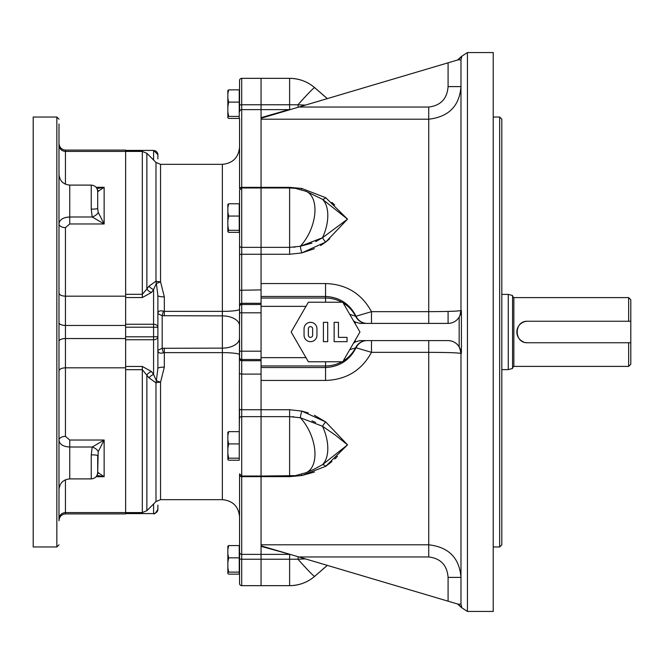 <?xml version="1.0" encoding="UTF-8"?>
<svg xmlns="http://www.w3.org/2000/svg" width="664" height="664" viewBox="0 0 664 664"><rect width="100%" height="100%" fill="white"/><g stroke="black" fill="none" stroke-linecap="round" stroke-linejoin="round"><path stroke-width="1" d="M228.648 545.584L227.852 549.468L227.852 546.223L228.648 545.584L239.239 545.584L239.239 574.136L228.648 574.136L227.852 573.505L227.852 567.612L228.648 572.127L227.852 572.766M239.239 572.127L228.648 572.127M239.239 557.851L228.648 557.851L227.852 562.366L227.852 567.612M227.852 549.468L227.852 553.967L228.648 557.851M227.852 562.366L227.852 553.967M308.353 361.789L291.156 332L308.353 302.211L342.748 302.211L359.946 332L342.748 361.789L308.353 361.789M338.449 322.331L334.15 322.331L334.15 341.669L347.048 341.669L347.048 337.37L338.449 337.37L338.449 322.331M327.701 341.669L327.701 322.331L323.401 322.331L323.401 341.669L327.701 341.669M316.952 328.78L316.952 335.22A6.449 6.449 0 0 1 310.503 341.669A6.449 6.449 0 0 1 304.054 335.22L304.054 328.78A6.449 6.449 0 0 1 310.503 322.331A6.449 6.449 0 0 1 316.952 328.78M308.353 335.22A2.15 2.15 0 0 0 310.503 337.37A2.15 2.15 0 0 0 312.653 335.22L312.653 328.78A2.15 2.15 0 0 0 310.503 326.63A2.15 2.15 0 0 0 308.353 328.78L308.353 335.22M628.65 342.748L630.8 342.748L630.8 364.245L628.65 366.395L628.65 342.748L527.614 342.748C513.762 343.421 513.737 320.596 527.614 321.252L628.65 321.252L628.65 297.605L513.861 297.605L513.861 366.395L512.566 367.682M527.614 321.252A10.748 10.748 0 0 0 523.489 341.927M525.514 342.541A10.748 10.748 0 0 0 527.614 342.748M628.65 321.252L630.8 321.252L630.8 299.754L628.65 297.605M512.566 332L512.566 367.092M630.8 342.748L630.8 321.252M508.267 369.616L512.566 368.47L512.566 295.53L508.267 294.384L508.267 369.616L501.818 369.616M228.648 203.79L227.852 207.674L227.852 204.429L228.648 203.79L239.239 203.79L239.239 232.35L228.648 232.35L227.852 231.711L228.648 230.333L239.239 230.333M239.239 216.057L228.648 216.057L227.852 220.572L227.852 225.818L228.648 230.333M227.852 207.674L227.852 212.173L228.648 216.057M227.852 212.173L227.852 220.572M227.852 225.818L227.852 230.972M289.794 554.257L261.06 546.339L261.06 585.656L241.713 585.656A2.15 2.15 0 0 1 239.563 583.507L239.563 473.88L241.713 476.03L261.06 476.03L261.06 544.804L428.736 544.804L428.736 352.335C448.366 352.426 459.114 352.816 460.982 353.497L460.982 577.389C459.422 557.934 448.673 547.078 428.736 544.804L428.736 556.963L298.924 556.963L261.06 545.825L261.06 544.804M261.06 546.339L261.06 545.825M261.06 119.196L261.06 117.661L288.525 109.743L263.832 117.437L457.579 60.001L461.737 56.764L460.982 59.843L460.982 310.503C459.09 311.184 448.341 311.574 428.736 311.665L428.736 119.196L261.06 119.196L261.06 585.656L289.62 585.656L289.62 559.237L241.713 559.237L241.713 585.656M241.713 78.344L241.713 104.763L261.06 104.763L261.06 109.618L241.713 109.618L241.713 104.763A2.15 0.498 180 0 0 239.563 105.261L239.563 80.493A2.15 2.15 0 0 1 241.713 78.344L261.06 78.344L261.06 104.763L289.62 104.763L289.62 78.344L261.06 78.344L261.06 117.661M290.218 109.618L261.06 109.618L261.06 226.665M239.563 558.739A2.15 0.498 180 0 0 241.713 559.237L241.713 554.382L290.218 554.382M308.312 412.933L301.771 411.082L325.733 421.947L347.529 444.855L325.733 466.302L301.771 475.54L314.421 472.029M314.172 469.174L322.505 464.675A6.449 2.515 55 0 1 325.733 466.302L331.917 461.563M334.805 458.965L337.42 456.392M301.771 411.082L289.62 409.738L301.771 411.082A6.449 0.564 103.7 0 0 300.294 417.731L289.62 416.643L241.713 416.643L241.713 374.106L261.06 374.106L261.06 476.03L295.38 475.64L306.112 472.668A34.395 19.505 -113.4 0 0 314.719 449.569A34.395 19.505 -113.4 0 0 300.294 417.731L322.505 426.263A34.395 19.505 66.6 0 1 322.505 464.675L347.529 444.855L335.113 434.937L322.505 426.263A6.449 1.685 128.6 0 1 325.733 421.947L314.421 415.291M320.571 245.547L325.733 242.053L301.771 252.918L289.62 254.262L301.771 252.918L314.421 248.709M326.099 241.762L329.709 238.741M334.706 204.944L331.875 202.395M311.931 243.14L300.294 246.269L322.505 237.737L347.529 219.145L322.505 199.325A6.449 2.515 125 0 0 325.733 197.698L301.771 188.46L289.62 187.356L301.771 188.46L325.733 197.698L347.529 219.145L325.733 242.053A6.449 1.685 -128.6 0 1 322.505 237.737L315.591 241.621M301.332 474.386A6.449 1.029 -101.3 0 1 301.771 475.54L289.62 476.644L241.713 476.644L241.713 554.382A2.15 2.116 180 0 1 239.563 552.265M261.06 367.532L325.551 367.532C339.528 366.777 349.687 360.195 356.028 347.77L371.491 352.335C361.664 370.379 346.351 379.758 325.551 380.447L261.06 380.447M261.06 283.553L325.551 283.553C346.309 284.225 361.623 293.604 371.491 311.665L356.028 316.23C349.621 303.763 339.462 297.181 325.551 296.468L325.551 298.045L261.06 298.045M298.26 556.764A6.449 1.187 -88.2 0 0 297.953 559.212L289.62 559.237L289.62 554.382M261.06 247.357L261.06 254.262L241.713 254.262L241.713 247.357L289.62 247.357L300.277 246.278A6.449 0.564 -103.7 0 0 301.771 252.918M295.048 247.108L293.754 247.216M292.567 416.718L293.737 416.784M311.931 420.86L315.632 422.395M305.423 558.889L297.953 559.212A34.395 1.477 -130.9 0 0 314.603 576.36A38.147 38.072 0 0 1 289.62 585.656C299.248 585.499 307.623 582.369 314.761 576.269A253.656 10.865 -130.9 0 1 314.603 576.36L327.302 565.379M460.982 554.731L460.982 604.157L461.737 607.236L457.579 603.999L298.924 556.963M461.405 310.86L459.812 315.865L460.982 310.503L461.405 310.86L461.405 353.14L460.982 353.497A12.898 12.898 0 0 0 459.828 348.177M298.924 107.037L428.736 107.037L428.736 119.196C448.69 116.897 459.438 106.032 460.982 86.61L460.982 109.269M263.832 117.437L261.06 118.175M289.62 109.618L289.62 104.763L297.953 104.787A6.449 1.187 -91.8 0 0 298.26 107.236M327.302 98.621L314.603 87.64A34.395 1.477 -49.1 0 0 297.953 104.787L305.432 105.111M428.736 340.599L428.736 352.335L371.491 352.335L371.491 340.599M367.092 340.599A12.898 12.35 90 0 0 356.028 347.77L349.737 349.679M349.737 314.321L355.638 316.272A12.898 12.342 -90 0 0 366.686 323.401M448.084 311.416L448.084 323.401L359.963 323.401L355.281 322.048L353.48 320.812M355.281 340.076L355.281 341.952L353.48 343.188M366.686 340.599A12.898 12.342 -90 0 0 355.638 347.728A33.955 33.955 0 0 1 343.197 361.008M355.281 341.952L359.963 340.599L448.084 340.599A12.898 12.898 0 0 1 459.687 347.878M343.197 302.991A33.955 33.955 0 0 1 355.638 316.272L356.028 316.23A12.898 12.35 -90 0 0 367.092 323.401M301.332 189.613A6.449 1.029 101.3 0 0 301.771 188.46M322.505 237.737A34.395 19.505 -66.6 0 0 322.505 199.325L306.112 191.332A34.395 19.505 -66.6 0 1 314.719 214.43A34.395 19.505 -66.6 0 1 300.294 246.269M371.491 323.401L371.491 311.665L428.736 311.665L428.736 323.401M460.982 577.389L448.084 577.389L448.084 601.177L454.242 603.003M467.431 611.453L493.219 611.453L493.219 52.547L467.431 52.547L467.431 611.453L461.513 607.568L457.43 603.949M461.405 353.14L459.156 346.89L459.156 317.11L459.812 315.865M448.084 577.389C447.146 565.23 440.697 558.416 428.736 556.963M459.156 346.89C456.566 342.865 452.873 340.765 448.084 340.599M448.084 323.401C452.873 323.235 456.566 321.135 459.156 317.11A12.898 12.898 0 0 0 459.687 316.13M448.084 62.823L448.084 86.61L460.982 86.61M460.982 310.503A12.898 12.898 0 0 1 459.828 315.823M460.982 604.157L458.052 604.157M459.812 348.135L460.982 353.497M458.052 59.843L460.982 59.843M499.668 117.038L501.818 119.188L501.818 544.812L499.668 546.962L499.668 117.038L493.219 117.038M261.06 209.467L261.06 189.672M306.112 191.332L295.38 188.36L289.62 187.97L241.713 187.97L239.563 190.12L239.563 245.796A2.15 1.56 180 0 0 241.713 247.357L241.713 187.356L289.62 187.356L289.62 254.262L261.06 254.262L261.06 289.894L239.563 290.292L239.239 458.401M239.563 351.198L241.713 351.198L241.713 312.802L261.06 312.802L261.06 351.198L241.713 351.198L241.713 359.506L261.06 359.506M239.563 118.615L239.563 188.734A2.15 1.378 180 0 1 241.713 187.356L241.713 109.618A2.15 2.116 180 0 0 239.563 111.735L239.563 105.261M239.563 516.866C238.542 506.424 232.815 500.689 222.365 499.668L222.365 348.119A17.198 9.918 180 0 0 239.563 338.2L239.563 357.423A2.15 2.075 180 0 0 241.713 359.506L241.713 360.71L261.06 360.71M239.563 325.551L239.563 325.8A17.198 9.918 180 0 0 222.365 315.881L222.365 311.366A17.198 2.116 180 0 0 239.563 309.25L239.563 325.551M239.239 547.393L239.563 545.385M239.563 245.796L239.563 290.292M289.62 476.644L289.62 409.738L241.713 409.738A2.15 0.739 180 0 1 239.563 408.999L239.239 433.459M164.332 367.109L160.547 382.24L156.372 380.704L157.883 368.462L157.883 295.538A6.449 1.353 180 0 0 164.332 296.891L164.332 311.366L163.253 311.15A6.449 0.905 101.4 0 1 162.182 315.707L222.365 315.881L222.365 348.119L162.182 348.293A6.449 0.905 78.6 0 1 163.253 352.85L164.332 352.634L164.332 367.109A6.449 1.353 0 0 0 157.883 368.462M157.883 295.538L156.372 283.296A6.449 1.701 150.3 0 0 160.547 281.76L164.332 296.891M157.883 350.326L157.883 313.674L162.182 315.707L162.182 348.293L157.883 350.326C158.049 352.85 159.841 353.696 163.253 352.85M155.99 382.804A6.449 1.934 180 0 1 160.547 382.24L160.547 499.668L155.99 501.561L155.99 382.804L149.018 377.866L142.312 369.674L142.312 512.566L125.637 512.566L125.637 339.752L153.583 339.752L153.583 374.488L156.372 380.704L155.99 382.804M163.253 311.15C159.841 310.304 158.049 311.15 157.883 313.674M164.332 315.881L164.332 311.366L222.365 311.366L222.365 164.332L160.547 164.332L160.547 281.76A6.449 1.934 0 0 1 155.99 281.196A6.449 4.449 -77.1 0 0 156.372 283.296L153.583 289.512L151.433 292.5L142.312 297.538L125.637 297.538L125.637 324.248L153.583 324.248A4.299 3.038 0 0 1 157.883 327.286L153.583 327.186L153.583 336.814L157.883 336.714A4.299 3.038 180 0 1 153.583 339.752L153.583 336.814L125.637 336.814L125.637 327.186L153.583 327.186L153.583 289.512A6.449 4.084 35.2 0 1 149.018 286.134L155.99 281.196L155.99 162.439L146.868 153.318L146.868 289.039L149.018 286.134M153.583 503.968L153.583 513.455A4.299 4.15 -0 0 0 157.883 509.305L157.883 505.105M157.883 158.895L157.883 154.695A4.299 4.15 180 0 0 153.583 150.545L153.583 160.032M157.883 509.305C155.725 513.139 154.297 514.575 153.583 513.604L125.637 513.455L125.637 512.566L125.637 513.903L65.445 513.903L65.445 512.566C61.528 512.957 59.378 515.106 58.996 519.016M155.99 501.561L146.868 510.682L146.868 374.961A6.449 4.05 143.9 0 1 151.433 371.5L153.583 374.488A6.449 4.084 -35.2 0 0 149.018 377.866M151.433 292.5A6.449 4.05 36.1 0 1 146.868 289.039L142.312 294.326L142.312 297.538M125.637 297.538L125.637 150.545L153.583 150.396L157.883 154.695M228.648 89.864L227.852 93.74L227.852 90.495L228.648 89.864L239.239 89.864L239.239 118.416L228.648 118.416L227.852 117.777L227.852 111.884L228.648 116.407L227.852 117.038M227.852 93.74L227.852 98.247L228.648 102.123L239.239 102.123M239.239 116.407L228.648 116.407M228.648 102.123L227.852 106.647L227.852 111.884M227.852 98.247L227.852 106.647M228.648 431.65L227.852 435.534L227.852 432.289L228.648 431.65L239.239 431.65L239.239 460.21L228.648 460.21L227.852 459.571L228.648 458.193L239.239 458.193M239.239 443.917L228.648 443.917L227.852 448.441L227.852 453.678L228.648 458.193M227.852 435.534L227.852 440.041L228.648 443.917M227.852 453.678L227.852 458.832M227.852 448.441L227.852 440.041M58.996 133.157L58.996 143.216C59.328 147.383 61.478 149.674 65.445 150.097L125.637 150.097L125.637 512.566L65.445 512.566L65.445 479.798M125.637 367.823L65.445 367.823L65.445 436.373L69.745 440.024L104.14 440.024L92.205 447.046M65.445 513.903C61.47 514.334 59.32 516.634 58.996 520.784L58.996 341.313C59.328 339.628 61.478 338.706 65.445 338.54L125.637 338.54M125.637 325.46L65.445 325.46L65.445 367.823C61.511 368.005 59.362 369.068 58.996 371.018M58.996 341.313L58.996 292.982C59.362 294.94 61.511 296.003 65.445 296.177L125.637 296.177M97.691 193.116L97.691 208.388L97.691 191.655L104.14 187.306L104.14 223.976L98.181 212.281A6.449 2.905 156.1 0 1 92.221 216.995L104.14 223.976L69.745 223.976L65.445 227.627L65.445 325.46C61.47 325.285 59.32 324.364 58.996 322.687L58.996 124.019M58.996 152.529L58.996 154.089M69.67 216.995L65.611 217.501M65.429 217.543L63.686 218.141M59.519 221.693L59.171 222.598M96.961 475.424L104.14 476.694L97.691 472.345L97.691 455.612L97.691 470.884M98.181 451.719A6.449 2.905 -156.1 0 0 92.221 447.005L91.242 454.848L91.242 478.902C95.159 478.512 97.309 476.362 97.691 472.453L98.181 451.719L104.14 440.024L104.14 476.694L96.097 476.694M92.221 447.005L69.745 447.005C63.121 446.656 59.536 444.357 58.996 440.099A6.449 3.727 180 0 1 65.445 436.373M58.996 292.982L58.996 223.901A6.449 3.727 180 0 0 65.445 227.627M58.996 179.388L58.996 223.901C59.544 219.643 63.121 217.344 69.745 216.995L69.745 223.976M98.181 212.281L97.691 208.388A6.449 0.764 180 0 1 91.242 209.152L91.242 209.276M96.097 187.306L104.14 187.306L96.961 188.576M98.181 472.453A6.449 5.262 38.7 0 1 97.367 474.453M91.242 454.848A6.449 0.764 0 0 1 97.691 455.612L97.691 472.345M92.221 216.995L91.242 209.152L91.242 185.098L69.745 185.098L69.745 216.995L92.221 216.995M98.181 191.547A6.449 5.262 -38.7 0 0 97.367 189.547M97.691 191.655L97.691 208.388M56.847 546.962L56.847 117.038L33.2 117.038L33.2 546.962L56.847 546.962L58.996 544.812M266.795 547.435L264.87 547.435M264.87 116.565L266.795 116.565M261.06 365.955L325.551 365.955L325.551 380.447M341.844 361.789A33.955 33.955 0 0 1 325.551 365.955L325.551 361.789M305.963 357.647L261.06 357.647M305.963 306.353L261.06 306.353M325.551 302.211L325.551 298.045A33.955 33.955 0 0 1 341.844 302.211M261.06 296.468L325.551 296.468L325.551 283.553M355.281 322.048L355.281 323.924M314.761 87.731A253.656 10.865 -49.1 0 0 314.603 87.64A38.147 38.072 -0 0 0 289.62 78.344L289.62 78.344C299.248 78.501 307.623 81.63 314.761 87.731L327.344 98.612M448.084 86.61C447.154 98.753 440.705 105.568 428.736 107.037M239.563 475.266A2.15 1.378 180 0 0 241.713 476.644L241.713 416.643A2.15 1.56 180 0 0 239.563 418.204M239.563 373.707L241.713 374.106L241.713 360.71A2.15 2.075 180 0 1 239.563 358.635M261.06 304.494L241.713 304.494L241.713 312.802L239.563 312.802M239.563 306.577A2.15 2.075 180 0 1 241.713 304.494L241.713 303.29L261.06 303.29M239.563 305.365A2.15 2.075 180 0 1 241.713 303.29L241.713 254.262A2.15 0.739 180 0 0 239.563 255.001M164.332 348.119L164.332 352.634L222.365 352.634A17.198 2.116 180 0 1 239.563 354.75M151.433 371.5L142.312 366.462L125.637 366.462M146.868 153.318L142.312 151.433L142.312 294.326L125.637 294.326M125.637 369.674L142.312 369.674L142.312 366.462M142.312 151.433L65.445 151.433L65.445 150.097M58.996 144.984C59.378 148.894 61.528 151.043 65.445 151.433L65.445 184.202M91.242 478.902L69.745 478.902L69.745 440.024M628.65 366.395L513.861 366.395M513.861 297.605L512.566 296.318M508.267 294.384L501.818 294.384M457.43 60.05L461.513 56.432L467.431 52.547M327.344 565.388L314.761 576.269M306.112 472.668L314.271 469.133M499.668 546.962L493.219 546.962M222.365 164.332C232.815 163.311 238.542 157.575 239.563 147.134M222.365 499.668L160.547 499.668M160.547 164.332L155.99 162.439M146.868 510.682L142.312 512.566M153.583 513.604L125.637 513.604M153.583 150.396L125.637 150.396M56.847 117.038L58.996 119.188M69.745 478.902C63.213 479.532 59.635 483.118 58.996 489.65M69.745 185.098C63.213 184.468 59.635 180.882 58.996 174.35M91.242 185.098C95.159 185.488 97.309 187.638 97.691 191.547"/></g></svg>

